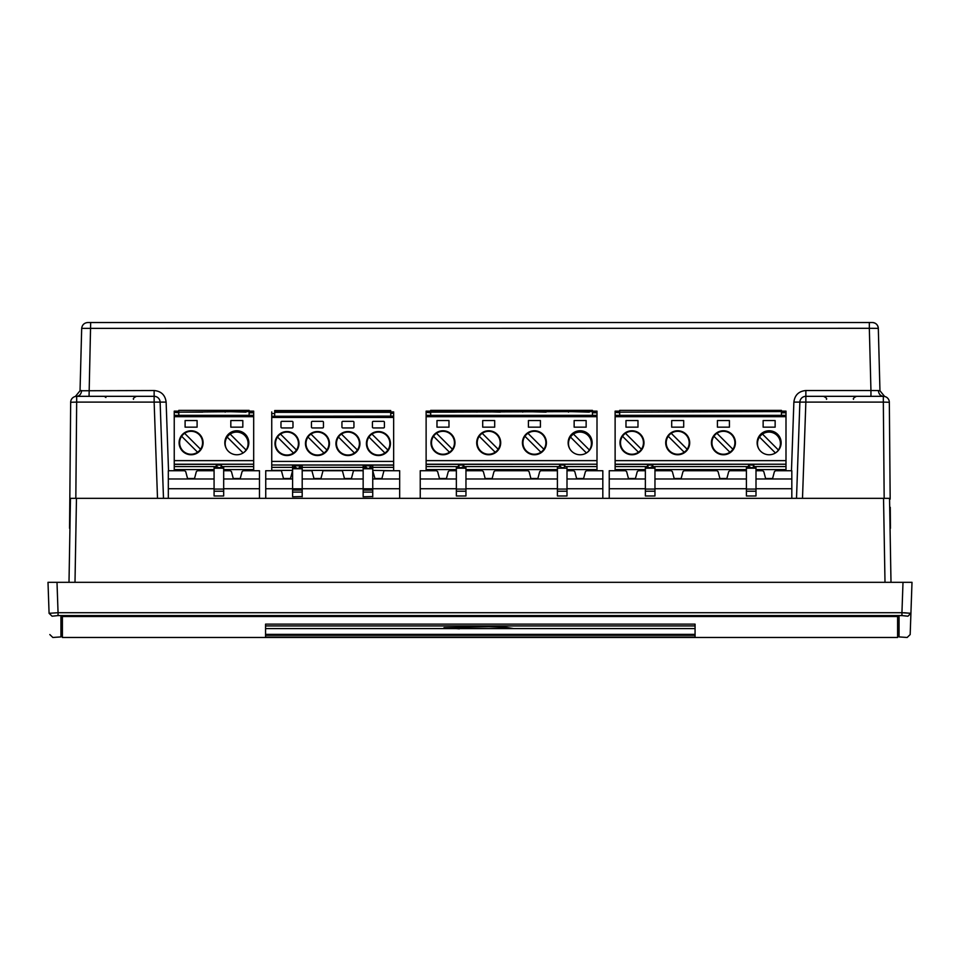 <?xml version="1.0" encoding="UTF-8"?>
<svg xmlns="http://www.w3.org/2000/svg" width="960" height="960" viewBox="0 0 960 960"><rect width="100%" height="100%" fill="white"/><g stroke="black" fill="none" stroke-linecap="round" stroke-linejoin="round"><path stroke-width="1.44" d="M695.064 628.584L265.56 628.584M468.252 625.932L480 626.544L491.748 625.932M898.8 634.464L898.8 616.608M61.2 616.608L61.2 634.464M513.66 628.584L506.796 627.456L488.976 626.736L444 627.648L459.36 628.836M52.08 616.2L58.056 615.588L58.056 612.708L49.08 613.32L52.08 616.2C53.076 644.544 53.076 644.544 52.08 616.2C53.076 644.544 53.076 644.544 52.08 616.2M58.056 615.588L901.944 615.588L901.944 612.708L58.056 612.708L57 582.324L48 582.324L49.08 613.32M901.944 615.588L907.92 616.2L910.92 613.32L901.944 612.708L903 582.324L912 582.324L48 582.324M904.272 612.756L910.92 613.32L910.176 634.584L912 582.324M907.92 616.2C906.924 644.544 906.924 644.544 907.92 616.2M61.2 622.476L60.936 636.912L60.936 616.704L62.748 616.524L897.252 616.524L899.064 616.704L899.064 636.912L898.8 622.476M60.936 636.912L52.824 637.476M907.176 637.476L899.064 636.912M889.74 510.324L889.536 498.324L884.172 498.324L890.172 498.324L889.536 498.324L891 582.324M69.816 499.104L70.452 499.104L69.816 499.104L69.564 528.324L69.828 498.324L75.828 498.324L70.464 498.324L70.26 510.324M904.8 582.324L903 582.324L904.8 582.324M889.356 405.012L889.332 402.264L883.332 402.108L883.332 396.324L805.86 396.324L805.86 402.108L883.332 402.108L884.172 498.324L802.5 498.324L805.86 402.108L793.872 402.108L799.872 402.108L796.512 498.324L802.5 498.324L157.5 498.324L163.488 498.324L160.128 402.108L166.128 402.108C165.216 395.064 161.22 391.2 154.14 390.528C161.22 391.2 165.216 395.064 166.128 402.108L168.528 470.724M870.948 396.324L870.948 390.528L878.388 390.564C878.772 394.08 880.428 396 883.332 396.324L884.64 396.468L879.96 390.768L878.388 390.564L879.96 390.768L878.316 328.368C877.884 324.804 875.892 322.86 872.328 322.524L87.672 322.524C84.168 322.92 82.176 324.876 81.684 328.368L80.04 390.768L75.36 396.468L76.668 396.324L76.668 402.108L154.14 402.108L157.5 498.324L75.828 498.324L76.668 402.108L70.668 402.264L69.828 498.324L70.464 498.324L69 582.324M890.844 573.684L890.772 569.424M265.56 625.932L695.064 625.932M265.56 624.132L695.064 624.132L695.064 637.104L265.56 637.104L265.56 624.132M265.56 635.304L695.064 635.304M897.6 616.524L62.4 616.524M62.4 616.572L62.4 637.476L897.6 637.476L897.6 616.572M80.04 390.768L81.612 390.564C81.228 394.08 79.572 396 76.668 396.324A6 6 0 0 0 70.668 402.264A6 6 0 0 1 76.668 396.324L154.14 396.324A6 6 0 0 1 160.128 402.108L154.14 402.108L154.14 390.528L80.04 390.768M69.828 498.324L70.644 405.012M69.564 528.324L69.744 507.324L69.564 528.324M890.172 498.324L889.332 402.264A6 6 0 0 0 883.332 396.324A6 6 0 0 1 889.332 402.264M890.256 507.324L890.436 528.324L890.256 507.324M890.244 507.324L890.436 528.324L889.692 507.324M890.184 499.104L889.548 499.104M81.684 328.368L869.328 328.308L869.328 322.524M89.052 396.324L90.672 322.524M799.872 402.108A6 6 0 0 1 805.86 396.324L805.86 390.528C798.78 391.2 794.784 395.064 793.872 402.108C794.784 395.064 798.78 391.2 805.86 390.528L870.948 390.528L869.328 328.308L878.316 328.368A6 6 0 0 0 872.328 322.524A6 6 0 0 1 878.316 328.368M158.7 398.424L159.168 399.048M293.46 453L277.524 437.064A11.46 11.46 0 0 0 293.46 453A11.46 11.46 0 0 0 295.08 435.432A11.46 11.46 0 0 0 277.524 437.064M280.5 434.088L296.436 450.024M775.14 427.164L763.14 427.164L763.14 420.564L775.14 420.564L775.14 427.164L775.14 420.564L763.14 420.564M786 415.488L786 464.22L615.12 464.22L615.12 415.344L786 415.344L615.12 415.488M677.7 430.764A12 12 0 0 1 688.092 448.764A12 12 0 0 1 667.308 448.764A12 12 0 0 1 677.7 430.764M683.7 427.164L671.7 427.164L671.7 420.564L683.7 420.564L683.7 427.164L683.7 420.564L671.7 420.564L671.7 427.164L683.7 427.164M723.42 430.764A12 12 0 0 1 733.812 448.764A12 12 0 0 1 713.028 448.764A12 12 0 0 1 723.42 430.764M729.42 427.164L717.42 427.164L717.42 420.564L729.42 420.564L729.42 427.164L729.42 420.564L717.42 420.564L717.42 427.164L729.42 427.164M769.14 430.764A12 12 0 0 1 779.532 448.764A12 12 0 0 1 758.748 448.764A12 12 0 0 1 769.14 430.764M631.98 430.764A12 12 0 0 1 642.372 448.764A12 12 0 0 1 621.588 448.764A12 12 0 0 1 631.98 430.764M625.98 420.564L637.98 420.564L637.98 427.164L625.98 427.164L625.98 420.564M786 464.22L615.12 464.364L615.12 469.584L645.36 469.584M781.44 412.344L786 412.344L786 415.344M781.44 411.144L786 411.144L786 412.764L781.44 412.764M619.68 411.564L619.68 410.364L781.44 410.364L781.44 411.564L619.68 412.164L781.44 411.564M619.68 415.344L619.68 412.164M781.44 415.344L781.44 412.164M647.448 465.912A2.736 0.78 -0 0 1 650.16 465.012A2.736 0.78 -0 0 1 652.872 465.912C650.268 468.312 648.456 468.312 647.448 465.9M748.92 466.584L652.44 466.584M748.488 465.912A2.736 0.78 -0 0 1 751.2 465.012A2.736 0.78 -0 0 1 753.912 465.912C752.904 468.312 751.092 468.312 748.488 465.9M786 464.364L786 466.584L753.48 466.584M647.88 466.584L615.12 466.584M753.192 466.872L756 466.872L756 468.192L756 466.584M756 469.584L786 469.584L786 470.724L786 466.584M756 466.872L756 468.192L746.4 468.192L746.4 495.984L756 495.984L756 491.244L746.4 491.244M756 491.244L756 468.192M746.4 466.584L746.4 468.192L746.4 466.872L749.208 466.872M652.152 466.872L654.96 466.872L654.96 468.192L654.96 466.584M654.96 469.584L746.4 469.584M746.4 468.192L746.4 466.872M654.96 466.872L654.96 468.192L645.36 468.192L645.36 495.984L654.96 495.984L654.96 491.244L645.36 491.244M654.96 491.244L654.96 468.192M645.36 468.192L645.36 466.872L648.168 466.872M619.68 412.764L615.12 412.344L615.12 415.344M619.68 412.344L615.12 412.344L615.12 411.144L619.68 411.144M615.12 469.584L615.12 470.724L615.12 469.584M623.04 469.584L623.04 470.724L609.24 470.724L625.476 470.724L626.64 471.612L628.464 478.524L635.424 478.524L637.26 471.612L638.424 470.724L645.36 470.724L640.92 470.724L640.92 469.584M668.76 469.584L668.76 470.724L654.96 470.724L671.196 470.724L672.36 471.612L674.184 478.524L681.144 478.524L682.98 471.612L684.144 470.724L716.916 470.724L718.08 471.612L719.904 478.524L726.864 478.524L728.7 471.612L729.864 470.724L746.4 470.724L732.36 470.724L732.36 469.584M714.48 469.584L714.48 470.724L686.64 470.724L686.64 469.584M760.2 469.584L760.2 470.724L756 470.724L760.2 470.724M756 470.724L762.636 470.724L763.8 471.612L765.624 478.524L772.584 478.524L774.42 471.612L775.584 470.724L791.82 470.724L778.08 470.724L778.08 469.584M597 415.488L597 464.22L426.12 464.22L426.12 415.344L597 415.344L426.12 415.488M488.7 430.764A12 12 0 0 1 499.092 448.764A12 12 0 0 1 478.308 448.764A12 12 0 0 1 488.7 430.764M494.7 427.164L482.7 427.164L482.7 420.564L494.7 420.564L494.7 427.164L494.7 420.564L482.7 420.564L482.7 427.164L494.7 427.164M534.42 430.764A12 12 0 0 1 544.812 448.764A12 12 0 0 1 524.028 448.764A12 12 0 0 1 534.42 430.764M540.42 427.164L528.42 427.164L528.42 420.564L540.42 420.564L540.42 427.164L540.42 420.564L528.42 420.564L528.42 427.164L540.42 427.164M580.14 430.764A12 12 0 0 1 590.532 448.764A12 12 0 0 1 569.748 448.764A12 12 0 0 1 580.14 430.764M586.14 427.164L574.14 427.164L574.14 420.564L586.14 420.564L586.14 427.164L586.14 420.564L574.14 420.564L574.14 427.164L586.14 427.164M442.98 430.764A12 12 0 0 1 453.372 448.764A12 12 0 0 1 432.588 448.764A12 12 0 0 1 442.98 430.764M436.98 420.564L448.98 420.564L448.98 427.164L436.98 427.164L436.98 420.564L436.98 427.164L448.98 427.164L448.98 420.564L436.98 420.564M597 464.22L426.12 464.364L426.12 469.584L456.36 469.584M568.464 412.128L568.428 411.912A1.8 1.8 0 0 0 568.344 411.564L589.344 412.128M592.44 412.344L597 412.344L597 415.344M592.44 411.144L597 411.144L597 412.764L592.44 412.764M592.44 415.344L592.44 411.564L430.68 412.164L430.68 415.344M592.44 410.364L592.44 411.564L430.68 411.564L430.68 410.364L592.44 410.364M458.448 465.912A2.736 0.78 -0 0 1 461.16 465.012A2.736 0.78 -0 0 1 463.872 465.912C461.268 468.312 459.456 468.312 458.448 465.9M559.92 466.584L463.44 466.584M559.488 465.912A2.736 0.78 -0 0 1 562.2 465.012A2.736 0.78 -0 0 1 564.912 465.912C563.904 468.312 562.092 468.312 559.488 465.9M597 464.364L597 466.584L564.48 466.584M458.88 466.584L426.12 466.584M522.744 412.128L522.708 411.912A1.8 1.8 0 0 0 522.624 411.564L546.096 412.128M567 466.584L567 468.192L567 466.584L567 468.192L557.4 468.192L557.4 495.984L567 495.984L567 491.244L557.4 491.244M567 469.584L597 469.584L597 470.724L597 466.584M567 491.244L567 468.192M557.4 466.584L557.4 468.192M477.024 412.128L476.988 411.912A1.8 1.8 0 0 0 476.904 411.564L500.376 412.128M433.776 412.128L454.656 412.128M463.152 466.872L465.96 466.872L465.96 468.192L465.96 466.584M465.96 469.584L557.4 469.584M465.96 466.872L465.96 468.192L456.36 468.192L456.36 495.984L465.96 495.984L465.96 491.244L456.36 491.244M465.96 491.244L465.96 468.192M456.36 468.192L456.36 466.872L459.168 466.872M430.68 412.764L426.12 412.344L426.12 415.344M430.68 412.344L426.12 412.344L426.12 411.144L430.68 411.144M426.12 469.584L426.12 470.724L426.12 469.584M430.68 412.164L430.68 411.564M434.04 469.584L434.04 470.724L420.24 470.724L420.24 478.968L456.36 478.968M420.24 470.724L436.476 470.724L437.64 471.612L439.464 478.524L446.424 478.524L448.26 471.612L449.424 470.724L456.36 470.724L451.92 470.724L451.92 469.584M479.76 469.584L479.76 470.724L465.96 470.724L482.196 470.724L483.36 471.612L485.184 478.524L492.144 478.524L493.98 471.612L495.144 470.724L527.916 470.724L529.08 471.612L530.904 478.524L537.864 478.524L539.7 471.612L540.864 470.724L557.4 470.724L543.36 470.724L543.36 469.584M525.48 469.584L525.48 470.724L497.64 470.724L497.64 469.584M571.2 469.584L571.2 470.724L567 470.724L571.2 470.724M567 478.968L602.82 478.968L602.82 470.724L589.08 470.724L589.08 469.584M354.42 453L338.484 437.064A11.46 11.46 0 0 0 354.42 453A11.46 11.46 0 0 0 356.04 435.432A11.46 11.46 0 0 0 338.484 437.064M341.46 434.088L357.396 450.024M197.58 452.22L181.644 436.284A11.46 11.46 0 0 0 197.58 452.22A11.46 11.46 0 0 0 199.2 434.652A11.46 11.46 0 0 0 181.644 436.284M184.62 433.308L200.556 449.244M372.744 467.364L393.66 467.364L393.66 470.724L372.744 470.364M393.66 416.124L271.74 416.268L393.66 416.268L393.66 413.124L390.72 413.544M390.72 416.124L390.72 411.924L393.66 411.924L393.66 413.124L390.72 413.124M393.66 416.268L393.66 461.412L271.74 461.412L271.74 417.468L393.66 417.468M393.66 467.364L393.66 461.412M390.72 412.344L274.68 412.344L274.68 416.124M393.66 465L271.74 465L393.66 465.144M281.88 421.344L292.08 421.344A0.9 0.9 0 0 1 292.98 422.244L292.98 427.044A0.9 0.9 0 0 1 292.08 427.944L281.88 427.944A0.9 0.9 0 0 1 280.98 427.044L280.98 422.244A0.9 0.9 0 0 1 281.88 421.344A0.9 0.9 0 0 0 280.98 422.244M286.98 455.544A12 12 0 0 1 276.588 437.544A12 12 0 0 1 297.372 437.544A12 12 0 0 1 286.98 455.544M312.36 421.344L322.56 421.344A0.9 0.9 0 0 1 323.46 422.244L323.46 427.044A0.9 0.9 0 0 1 322.56 427.944L312.36 427.944A0.9 0.9 0 0 1 311.46 427.044L311.46 422.244A0.9 0.9 0 0 1 312.36 421.344A0.9 0.9 0 0 0 311.46 422.244M317.46 455.544A12 12 0 0 0 327.852 437.544A12 12 0 0 0 307.068 437.544A12 12 0 0 0 317.46 455.544M342.84 421.344L353.04 421.344A0.9 0.9 0 0 1 353.94 422.244L353.94 427.044A0.9 0.9 0 0 1 353.04 427.944L342.84 427.944A0.9 0.9 0 0 1 341.94 427.044L341.94 422.244A0.9 0.9 0 0 1 342.84 421.344A0.9 0.9 0 0 0 341.94 422.244M347.94 455.544A12 12 0 0 0 358.332 437.544A12 12 0 0 0 337.548 437.544A12 12 0 0 0 347.94 455.544M373.32 421.344L383.52 421.344A0.9 0.9 0 0 1 384.42 422.244L384.42 427.044A0.9 0.9 0 0 1 383.52 427.944L373.32 427.944A0.9 0.9 0 0 1 372.42 427.044L372.42 422.244A0.9 0.9 0 0 1 373.32 421.344A0.9 0.9 0 0 0 372.42 422.244M378.42 455.544A12 12 0 0 0 388.812 437.544A12 12 0 0 0 368.028 437.544A12 12 0 0 0 378.42 455.544M341.94 427.044A0.9 0.9 0 0 0 342.84 427.944M353.04 427.944A0.9 0.9 0 0 0 353.94 427.044M353.94 422.244A0.9 0.9 0 0 0 353.04 421.344M363.156 468.768L372.744 468.768L372.744 488.772L363.156 488.772L363.156 465.792L367.8 465.792A2.748 0.792 0 0 1 370.524 466.68A3 3 0 0 1 367.8 468.432L365.076 466.68A2.748 0.792 0 0 1 367.8 465.792L372.744 465.792L372.744 467.376L370.092 467.376M363.156 467.376L365.508 467.376M363.144 492.096L372.744 492.096L372.744 488.772M363.156 488.772L363.156 496.536M363.144 496.776L372.744 496.536M372.744 492.096L372.744 496.776M372.744 468.768L372.744 467.376M302.196 470.364L363.156 470.364M292.596 470.364L271.74 470.364L271.74 467.364L292.596 467.364M302.196 467.364L363.156 467.364M292.596 488.772L292.596 465.792L297.24 465.792A2.748 0.792 0 0 1 299.964 466.68A3 3 0 0 1 297.24 468.432L294.516 466.68A2.748 0.792 0 0 1 297.24 465.792L302.196 465.792L302.196 488.772L292.596 488.772L292.596 496.776L302.196 496.536M292.596 492.096L302.196 492.096L302.196 488.772M302.196 492.096L302.196 496.776M274.68 413.544L271.74 413.544L271.74 411.924L271.74 416.124M271.74 465.144L271.74 467.364M271.74 465L271.74 461.412M271.74 416.268L271.74 417.468M292.596 467.376L294.948 467.376M299.532 467.376L302.196 467.376M274.68 410.544L390.72 410.544L390.72 411.744L274.68 411.744L274.68 410.544M387.612 412.344L387.672 411.744L381.156 412.308A2.784 1.176 180 0 0 381.156 412.308A3 3 0 0 0 380.82 411.744M366.744 412.344L366.708 412.092A1.8 1.8 0 0 0 366.624 411.744L375.684 412.308A2.784 1.176 180 0 0 375.672 412.344A3 3 0 0 1 376.02 411.744M336.264 412.308L336.228 412.092A1.8 1.8 0 0 0 336.144 411.744L345.204 412.308A2.784 1.176 180 0 0 345.192 412.344A3 3 0 0 1 345.54 411.744M359.616 412.308L359.736 411.744A1.8 1.8 0 0 0 359.652 412.092L350.676 412.308A2.784 1.176 180 0 0 350.676 412.308A3 3 0 0 0 350.34 411.744M305.784 412.308L305.748 412.092A1.8 1.8 0 0 0 305.664 411.744L314.724 412.308A2.784 1.176 180 0 0 314.712 412.344A3 3 0 0 1 315.06 411.744M329.136 412.308L329.256 411.744A1.8 1.8 0 0 0 329.172 412.092L320.196 412.308A2.784 1.176 180 0 0 320.196 412.308A3 3 0 0 0 319.86 411.744M277.776 412.308L284.244 412.308A2.784 1.176 180 0 0 284.232 412.344A3 3 0 0 1 284.58 411.744M298.656 412.308L298.776 411.744A1.8 1.8 0 0 0 298.692 412.092L289.716 412.308A2.784 1.176 180 0 0 289.716 412.308A3 3 0 0 0 289.38 411.744M280.98 427.044A0.9 0.9 0 0 0 281.88 427.944M292.08 427.944A0.9 0.9 0 0 0 292.98 427.044M292.98 422.244A0.9 0.9 0 0 0 292.08 421.344M311.46 427.044A0.9 0.9 0 0 0 312.36 427.944M322.56 427.944A0.9 0.9 0 0 0 323.46 427.044M323.46 422.244A0.9 0.9 0 0 0 322.56 421.344M384.42 422.244A0.9 0.9 0 0 0 383.52 421.344M372.42 427.044A0.9 0.9 0 0 0 373.32 427.944M383.52 427.944A0.9 0.9 0 0 0 384.42 427.044M384.9 453L368.964 437.064A11.46 11.46 0 0 0 384.9 453A11.46 11.46 0 0 0 386.52 435.432A11.46 11.46 0 0 0 368.964 437.064M371.94 434.088L387.876 450.024M775.428 452.976L759.504 437.064A11.46 11.46 0 0 0 758.784 448.836M775.74 452.784A11.46 11.46 0 0 0 777.06 435.432A11.46 11.46 0 0 0 759.504 437.064M762.48 434.088L778.416 450.024M540.9 452.22L524.964 436.284A11.46 11.46 0 0 0 540.9 452.22A11.46 11.46 0 0 0 542.52 434.652A11.46 11.46 0 0 0 524.964 436.284M527.94 433.308L543.876 449.244M729.9 452.22L713.964 436.284A11.46 11.46 0 0 0 729.9 452.22A11.46 11.46 0 0 0 731.52 434.652A11.46 11.46 0 0 0 713.964 436.284M716.94 433.308L732.876 449.244M495.18 452.22L479.244 436.284A11.46 11.46 0 0 0 495.18 452.22A11.46 11.46 0 0 0 496.8 434.652A11.46 11.46 0 0 0 479.244 436.284M482.22 433.308L498.156 449.244M449.46 452.22L433.524 436.284A11.46 11.46 0 0 0 449.46 452.22A11.46 11.46 0 0 0 451.08 434.652A11.46 11.46 0 0 0 433.524 436.284M436.5 433.308L452.436 449.244M684.18 452.22L668.244 436.284A11.46 11.46 0 0 0 684.18 452.22A11.46 11.46 0 0 0 685.8 434.652A11.46 11.46 0 0 0 668.244 436.284M671.22 433.308L687.156 449.244M420.24 478.968L420.24 498.324M602.82 498.324L602.82 478.968M602.82 470.724L586.584 470.724L585.42 471.612L583.584 478.524L576.624 478.524L574.8 471.612L573.636 470.724L567 470.724M429.492 470.724L434.04 470.724M451.92 470.724L455.688 470.724M475.212 470.724L479.76 470.724M497.64 470.724L501.408 470.724M520.932 470.724L525.48 470.724M543.36 470.724L547.128 470.724M589.08 470.724L592.848 470.724M465.96 478.968L557.4 478.968M420.24 488.724L456.36 488.724M465.96 488.724L557.4 488.724M567 488.724L602.82 488.724M323.94 453L308.004 437.064A11.46 11.46 0 0 0 323.94 453A11.46 11.46 0 0 0 325.56 435.432A11.46 11.46 0 0 0 308.004 437.064M310.98 434.088L326.916 450.024M253.68 415.488L253.68 464.22L174.24 464.22L174.24 415.344L253.68 415.344L174.24 415.488M236.82 430.764A12 12 0 0 1 247.212 448.764A12 12 0 0 1 226.428 448.764A12 12 0 0 1 236.82 430.764M242.82 427.164L230.82 427.164L230.82 420.564L242.82 420.564L242.82 427.164L242.82 420.564L230.82 420.564L230.82 427.164L242.82 427.164M191.1 430.764A12 12 0 0 1 201.492 448.764A12 12 0 0 1 180.708 448.764A12 12 0 0 1 191.1 430.764M197.1 427.164L197.1 420.564L185.1 420.564L197.1 420.564L197.1 427.164L185.1 427.164L185.1 420.564L185.1 427.164M253.68 464.22L174.24 464.364L174.24 469.584L214.08 469.584M249.12 412.344L253.68 412.344L253.68 415.344M249.12 411.144L253.68 411.144L253.68 412.764L249.12 412.764M249.12 411.564L178.8 412.164L249.12 411.564L249.12 410.364L178.8 410.364L178.8 411.564M216.168 465.912A2.736 0.78 -0 0 1 218.88 465.012A2.736 0.78 -0 0 1 221.592 465.912C220.584 468.312 218.772 468.312 216.168 465.9M253.68 464.364L253.68 466.584L221.16 466.584M216.6 466.584L174.24 466.584M220.872 466.872L223.68 466.872L223.68 468.192L223.68 466.584M223.68 469.584L253.68 469.584L253.68 470.724L253.68 466.584M223.68 466.872L223.68 468.192L214.08 468.192L214.08 495.984L223.68 495.984L223.68 491.244L214.08 491.244M223.68 491.244L223.68 468.192M214.08 468.192L214.08 466.872L216.888 466.872M178.8 412.764L174.24 412.344L174.24 415.344M178.8 412.344L174.24 412.344L174.24 411.144L178.8 411.144M174.24 469.584L174.24 470.724L174.24 469.584M225.144 412.128L225.108 411.912A1.8 1.8 0 0 0 225.024 411.564L246.024 412.128M181.896 412.128L202.776 412.128M182.16 469.584L182.16 470.724L168.324 470.724L168.324 478.968L214.08 478.968M168.324 470.724L184.572 470.724L185.724 471.612L187.56 478.524L194.52 478.524L196.356 471.612L197.508 470.724L214.08 470.724L200.04 470.724L200.04 469.584M178.8 412.164L178.8 415.344M249.12 415.344L249.12 412.164M227.88 469.584L227.88 470.724L223.68 470.724L227.88 470.724M223.68 478.968L259.464 478.968L259.464 470.724L245.76 470.724L245.76 469.584M243.108 452.976L227.184 437.064A11.46 11.46 0 0 0 226.464 448.836M243.42 452.784A11.46 11.46 0 0 0 244.74 435.432A11.46 11.46 0 0 0 227.184 437.064M230.16 434.088L246.096 450.024M168.324 478.968L168.324 498.324M259.464 498.324L259.464 478.968M259.464 470.724L243.228 470.724L242.076 471.612L240.24 478.524L233.28 478.524L231.444 471.612L230.292 470.724L223.68 470.724M168.324 488.724L214.08 488.724M223.68 488.724L259.464 488.724M177.576 470.724L182.16 470.724M200.04 470.724L203.784 470.724M245.76 470.724L249.504 470.724M609.24 470.724L609.24 498.324M791.82 498.324L791.82 470.724M618.492 470.724L623.04 470.724M640.92 470.724L644.688 470.724M664.212 470.724L668.76 470.724M686.64 470.724L690.408 470.724M709.932 470.724L714.48 470.724M732.36 470.724L736.128 470.724M778.08 470.724L781.848 470.724M609.24 478.968L645.36 478.968M654.96 478.968L746.4 478.968M756 478.968L791.82 478.968M609.24 488.724L645.36 488.724M654.96 488.724L746.4 488.724M756 488.724L791.82 488.724M372.744 470.724L374.94 478.524L381.9 478.524L383.964 470.724L399.66 470.724L399.66 498.324M265.74 498.324L265.74 488.724L292.596 488.724M363.156 470.724L353.484 470.724L351.42 478.524L344.46 478.524L342.384 470.724L323.004 470.724L320.94 478.524L313.98 478.524L311.904 470.724L302.196 470.724M292.596 470.724L290.46 478.524L283.5 478.524L281.424 470.724L265.74 470.724L265.74 478.968L292.596 478.968M302.196 478.968L363.156 478.968M372.744 478.968L399.66 478.968M265.74 478.968L265.74 488.724M302.196 488.724L363.156 488.724M372.744 488.724L399.66 488.724M586.428 452.976L570.504 437.064A11.46 11.46 0 0 0 569.784 448.836M586.74 452.784A11.46 11.46 0 0 0 588.06 435.432A11.46 11.46 0 0 0 570.504 437.064M573.48 434.088L589.416 450.024M638.46 452.22L622.524 436.284A11.46 11.46 0 0 0 638.46 452.22A11.46 11.46 0 0 0 640.08 434.652A11.46 11.46 0 0 0 622.524 436.284M625.5 433.308L641.436 449.244M265.56 634.38L695.064 634.38L265.56 634.38M883.536 498.324L885 582.324M75 582.324L76.464 498.324M793.872 402.108L791.472 470.724M154.14 396.324A6 6 0 0 1 160.128 402.108M786 460.632L615.12 460.632M786 416.688L615.12 416.688M756 489.072L746.4 489.072M654.96 489.072L645.36 489.072M597 460.632L426.12 460.632M597 416.688L426.12 416.688M567 489.072L557.4 489.072M465.96 489.072L456.36 489.072M372.744 490.08L363.156 490.08M292.596 468.768L302.196 468.768M302.196 490.08L292.596 490.08M253.68 460.632L174.24 460.632M253.68 416.688L174.24 416.688M223.68 489.072L214.08 489.072M898.8 634.476L897.6 634.476M62.4 634.476L61.2 634.476M907.176 637.464L910.176 634.56M52.824 637.464L49.824 634.56M133.5 399.324C132.912 398.568 133.908 397.56 136.5 396.324C133.908 397.56 132.912 398.568 133.5 399.324M105.9 397.512L105.276 396.9M105.264 396.888L104.448 396.48M826.5 399.324C827.088 398.568 826.092 397.56 823.5 396.324M853.5 399.324C852.912 398.568 853.908 397.56 856.5 396.324M365.076 466.68A3 3 0 0 0 367.8 468.432M294.516 466.68A3 3 0 0 0 297.24 468.432"/></g></svg>
